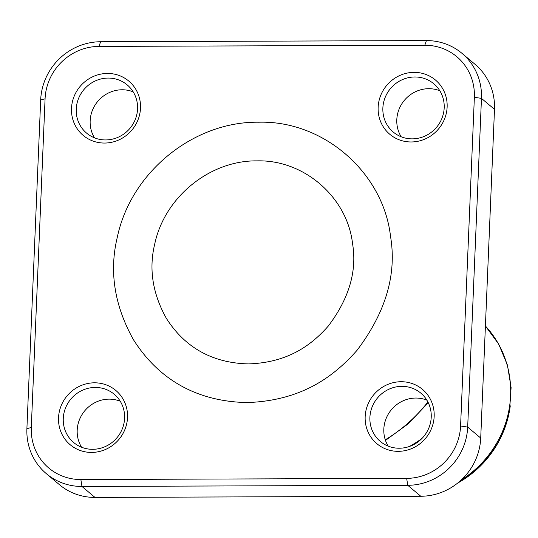 <?xml version="1.0" encoding="UTF-8"?>
<svg xmlns="http://www.w3.org/2000/svg" width="538" height="538" viewBox="0 0 538 538"><rect width="100%" height="100%" fill="white"/><g stroke="black" fill="none" stroke-linecap="round" stroke-linejoin="round"><path stroke-width="0.81" d="M246.976 402.572C303.499 400.709 335.295 374.804 356.997 350.366C385.759 312.336 396.936 274.353 390.527 236.397C383.386 172.98 323.95 120.33 258.644 122.207C193.841 121.339 130.929 171.911 117.277 237.366C109.066 271.448 114.419 305.497 133.33 339.512C152.039 369.135 185.57 401.22 246.976 402.572M257.043 160.875C304.333 159.517 347.373 197.648 352.538 243.566C357.178 271.051 349.088 298.563 328.261 326.095C312.551 343.789 289.525 362.551 248.59 363.903C204.124 362.921 179.847 339.686 166.296 318.234C152.604 293.607 148.73 268.946 154.675 244.272C164.554 196.874 210.116 160.25 257.043 160.875M401.166 136.773A31.52 30.088 130 0 1 396.802 119.732A31.52 30.088 130 0 1 439.828 90.774M388.201 446.143A31.52 30.088 130 0 1 383.829 429.102A31.52 30.088 130 0 1 426.863 400.137M81.568 447.226A31.52 30.088 130 0 1 77.196 430.192A31.52 30.088 130 0 1 120.23 401.227M94.533 137.863A31.52 30.088 130 0 1 90.162 120.821A31.52 30.088 130 0 1 133.195 91.857M444.193 107.808A31.52 30.088 -50 0 0 433.816 83.787A31.52 30.088 -50 0 0 401.489 80.048A31.52 30.088 -50 0 0 382.868 108.024A31.52 30.088 -50 0 0 393.251 132.045A31.52 30.088 -50 0 0 425.578 135.784A31.52 30.088 -50 0 0 444.193 107.808M378.14 107.284A35.461 33.854 130 0 1 414.092 72.361A35.461 33.854 130 0 1 447.132 107.042A35.461 33.854 130 0 1 411.173 141.965A35.461 33.854 130 0 1 378.14 107.284M365.168 416.654A35.461 33.854 130 0 1 401.126 381.724A35.461 33.854 130 0 1 434.166 416.405A35.461 33.854 130 0 1 398.207 451.335A35.461 33.854 130 0 1 365.168 416.654M431.227 417.179A31.52 30.088 -50 0 0 420.85 393.157A31.52 30.088 -50 0 0 388.523 389.418A31.52 30.088 -50 0 0 369.902 417.394A31.52 30.088 -50 0 0 380.285 441.416A31.52 30.088 -50 0 0 412.612 445.155A31.52 30.088 -50 0 0 431.227 417.179M58.534 417.744A35.461 33.854 130 0 1 94.493 382.814A35.461 33.854 130 0 1 127.526 417.495A35.461 33.854 130 0 1 91.574 452.424A35.461 33.854 130 0 1 58.534 417.744M124.594 418.268A31.52 30.088 -50 0 0 114.211 394.246A31.52 30.088 -50 0 0 81.89 390.507A31.52 30.088 -50 0 0 63.269 418.483A31.52 30.088 -50 0 0 73.652 442.505A31.52 30.088 -50 0 0 105.979 446.244A31.52 30.088 -50 0 0 124.594 418.268M71.5 108.373A35.461 33.854 130 0 1 107.459 73.444A35.461 33.854 130 0 1 140.499 108.125A35.461 33.854 130 0 1 104.54 143.054A35.461 33.854 130 0 1 71.5 108.373M137.56 108.898A31.52 30.088 -50 0 0 127.183 84.876A31.52 30.088 -50 0 0 94.856 81.137A31.52 30.088 -50 0 0 76.235 109.113A31.52 30.088 -50 0 0 86.618 133.135A31.52 30.088 -50 0 0 118.945 136.874A31.52 30.088 -50 0 0 137.56 108.898M474.368 97.277A53.195 50.774 -50 0 0 424.812 45.253L99.012 46.409A53.195 50.774 -50 0 0 45.078 98.797L31.298 427.502A53.195 50.774 -50 0 0 80.855 479.526L406.654 478.369A53.195 50.774 -50 0 0 460.589 425.982L474.368 97.277L481.463 98.387L467.683 427.091A59.106 56.416 130 0 1 407.764 485.303L81.964 486.46A59.106 56.416 130 0 1 46.369 473.696A59.106 56.416 130 0 1 26.9 428.658L40.68 99.954A59.106 56.416 130 0 1 100.599 41.742L426.399 40.585A59.106 56.416 130 0 1 461.994 53.349A59.106 56.416 130 0 1 481.463 98.387L494.496 109.342A59.106 56.416 -50 0 0 475.027 64.304L461.994 53.349M46.369 473.696L59.395 484.651A59.106 56.416 -50 0 0 94.997 497.415L420.79 496.258A59.106 56.416 -50 0 0 480.716 438.046L494.496 109.342M385.275 439.795A149.725 142.926 -50 0 0 427.898 401.973M461.449 479.802A101.655 97.042 -50 0 0 495.263 445.511A101.655 97.042 -50 0 0 509.775 404.926A101.655 97.042 -50 0 0 485.41 326.001L498.726 344.185L507.435 365.094L511.1 387.589L509.553 410.494A100.989 96.396 130 0 1 495.875 446.157A100.989 96.396 130 0 1 458.1 482.734M510.286 405.84A100.989 96.396 130 0 1 509.553 410.494L509.419 411.22C507.112 423.736 502.606 435.477 495.908 446.453A99.732 95.206 -50 0 0 509.419 411.22M409.391 446.479A106.383 101.554 -50 0 0 421.987 438.43M419.633 440.622A106.053 101.231 130 0 1 412.155 445.37M457.63 483.111A99.732 95.206 -50 0 0 495.908 446.446L479.116 467.287L457.63 483.111M460.589 425.982L467.683 427.091L480.716 438.046M420.79 496.258L407.764 485.303L406.654 478.369M80.855 479.526L81.964 486.46L94.997 497.415M26.9 428.658L31.298 427.502M40.68 99.954L45.078 98.797M100.599 41.742L99.012 46.409M424.812 45.253L426.399 40.585M428.255 402.68L408.591 423.547L385.484 440.414"/></g></svg>
